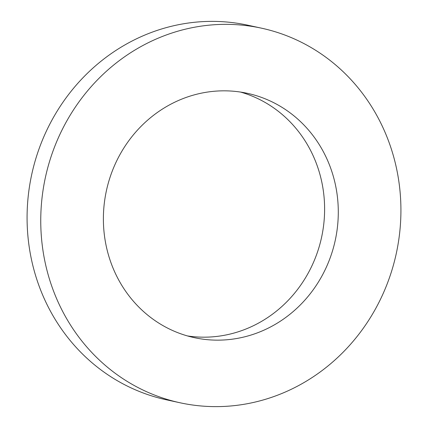 <?xml version="1.0" encoding="UTF-8"?>
<svg xmlns="http://www.w3.org/2000/svg" width="428" height="428" viewBox="0 0 428 428"><rect width="100%" height="100%" fill="white"/><g stroke="black" fill="none" stroke-linecap="round" stroke-linejoin="round"><path stroke-width="0.64" d="M297.369 40.318A191.674 179.519 -77.7 0 1 390.989 273.144A191.674 179.519 -77.7 0 1 180.06 402.775A191.674 179.519 -77.7 0 1 144.306 390.662A191.674 179.519 -77.7 0 1 50.686 157.83A191.674 179.519 -77.7 0 1 261.615 28.2A191.674 179.519 -77.7 0 1 297.369 40.318M180.06 402.775L166.385 399.8A191.674 179.519 -77.7 0 1 130.631 387.682A191.674 179.519 -77.7 0 1 37.011 154.856A191.674 179.519 -77.7 0 1 247.94 25.225L261.615 28.2M240.547 92.068A125.008 117.079 -77.7 0 1 257.078 98.263A125.008 117.079 -77.7 0 1 319.235 246.544A125.008 117.079 -77.7 0 1 187.453 335.932M170.922 329.737A125.008 117.079 -77.7 0 1 109.862 177.888A125.008 117.079 -77.7 0 1 247.432 93.341A125.008 117.079 -77.7 0 1 270.753 101.243A125.008 117.079 -77.7 0 1 331.812 253.092A125.008 117.079 -77.7 0 1 194.242 337.639A125.008 117.079 -77.7 0 1 170.922 329.737"/></g></svg>
